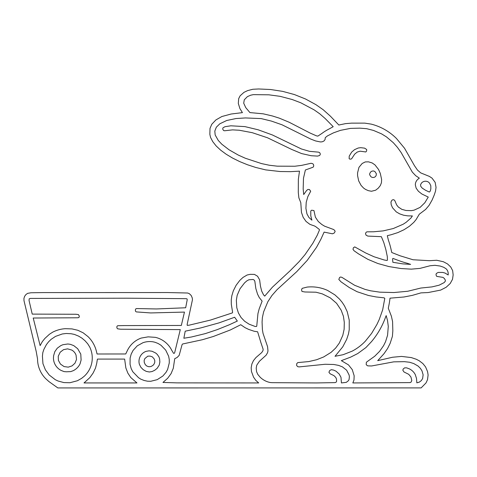 <?xml version="1.0" encoding="UTF-8"?>
<svg xmlns="http://www.w3.org/2000/svg" width="477" height="477" viewBox="0 0 477 477"><rect width="100%" height="100%" fill="white"/><g stroke="black" fill="none" stroke-linecap="round" stroke-linejoin="round"><path stroke-width="0.72" d="M312.834 243.276L317.241 235.25L319.375 230.206L319.375 229.473L316.627 227.356A9.427 9.427 0 0 0 312.703 225.371L309.859 224.321L306.043 221.435L303.169 217.315L301.464 212.432L300.796 202.701L298.876 197.842L298.298 192.511L298.358 179.263L299.496 171.16L290.511 171.654L280.094 171.529L265.695 169.89L255.726 167.451L247.45 164.738L239.675 161.578L232.532 158.042L226.146 154.202L220.642 150.142L216.135 145.932L212.76 141.645L210.554 137.442L209.85 134.395L209.999 128.432L211.77 124.282L215.89 119.936L221.853 116.525L231.124 114.021L242.417 112.632L239.907 108.565L238.309 103.437L238.685 98.638L240.11 95.823L243.985 92.335L247.623 90.612L252.84 89.265L258.653 88.972L270.525 89.509L282.694 91.375L294.41 94.553L305.53 98.995L315.911 104.654L323.185 109.728L330.442 116.221L338.831 125.016L345.533 123.632L351.537 123.138L364.78 123.132L371.213 124.121A54.503 54.503 0 0 1 396.5 138.545L404.532 148.252L414.489 165.722L417.512 170.116L420.744 172.907L429.378 176.401L432.019 178.13L435.155 182.363L436.044 187.348L435.537 191.098L434.249 194.962L432.12 200.006L429.061 205.384L425.567 209.481L419.307 214.191L416.105 219.563L413.809 222.354L409.415 226.259L404.055 229.705L397.919 232.567L391.212 234.72A140.387 140.387 0 0 0 387.312 235.71L388.421 240.265A73.619 73.619 0 0 1 390.878 248.6L391.76 252.512L400.12 255.797L413.016 259.75L429.354 260.692L436.705 260.263L443.342 261.724L447.509 263.924L450.729 266.977L452.649 270.608L453.15 274.925L452.512 279.307L450.222 283.487L446.186 287.237L440.682 290.088L428.179 292.544L420.97 292.878L412.408 295.352L403.977 296.992L390.007 298.173L389.757 300.176A71.055 71.055 0 0 1 388.904 305.22L388.302 308.255L391.396 316.215L392.577 321.558L392.833 330.877L392.398 336.363L390.168 343.297L387.509 348.639L383.931 353.785L377.712 360.654L392.571 357.243L401.539 356.42L411.293 357.577L416.29 359.259L419.194 360.755L422.843 363.534L425.567 366.902L427.559 371.607L428.107 375.017L427.493 379.758L426.003 382.942L421.131 387.908L57.848 387.938L48.94 381.588L45.732 378.69A27.994 27.994 0 0 1 37.54 358.954L36.216 351.495L23.993 300.683L23.939 298.387L24.625 296.33L25.877 294.601L27.583 293.367L30.939 292.771L43.079 292.586L167.844 292.55L187.628 293.015L189.297 293.653L191.17 295.454L192.255 297.904L192.458 299.753L187.157 324.396L187.228 325.386L189.142 325.177L210.363 320.109L232.377 312.894L232.609 312.304L231.309 304.272L231.256 299.932L231.81 295.835L233.313 290.839L236.151 285.228L239.848 280.357L242.996 277.429L247.128 274.996L250.204 274.335L254.42 274.388L257.562 276.237L259.625 279.826L260.448 286.087L261.694 291.119L263.531 294.834L264.717 296.122L272.468 287.13L289.998 270.876L299.133 261.635L305.041 254.611L312.834 243.276M230.856 125.797L244.916 126.608L258.188 129.798L272.415 134.973L301.345 148.943L309.43 151.322L318.457 152.139L319.673 152.628L320.3 153.904A2.212 2.212 0 0 1 319.524 155.52L317.563 156.098L311.207 155.729L301.619 153.576L291.68 149.426L267.484 137.764L252.279 132.689L239.287 130.239L232.549 129.875L224.607 130.77L223.731 130.603L222.962 129.643A1.974 1.974 0 0 1 223.087 127.741L225.013 126.697L230.856 125.797M376.371 173.759L374.821 171.428L373.342 170.933L371.827 171.171L370.522 172.096L369.663 173.783L369.645 174.695L370.724 176.472A3.375 3.375 0 0 0 375.31 176.693L376.114 175.637L376.371 173.759M381.63 179.483L381.439 182.745L380.33 185.565L378.249 188.171L375.637 190.21L371.47 191.265L368.333 190.657L365.537 189.417L363.557 188.039L361.047 185.35L358.674 180.861L357.577 175.643L357.571 172.877L358.954 167.355L362.174 163.486L365.275 161.924L368.482 161.84L372.149 162.943L374.988 164.905L378.547 169.478L380.3 173.401L381.63 179.483M144.877 358.549L144.173 360.302L144.209 362.234L145.27 364.655L146.904 366.109L148.896 366.741L150.982 366.521L152.908 365.436L153.982 364.213L154.739 362.46L154.781 360.636L154.119 358.841L152.252 356.802L150.046 356.104L147.792 356.17L144.877 358.549M159.24 365.09L157.16 368.31L154.81 370.224L152.115 371.517L149.39 371.994L146.23 371.38L143.273 369.729L140.882 367.302L139.403 364.374A10.667 10.667 0 0 1 146.069 351.352L149.045 350.833L152.068 351.257L155.746 353.063L157.273 354.429L158.984 356.945L159.628 358.883L159.855 362.049L159.24 365.09M271.956 382.661L316.251 382.942L335.152 382.614L336.136 382.172L336.637 381.218L336.446 378.947L335.76 377.42L333.912 375.608L330.144 373.801L328.915 372.263L329.744 370.456L331.408 369.705L333.596 370.074L336.029 371.195L339.183 374.034L340.983 377.301L341.425 382.942L346.332 382.345L348.443 380.682L349.069 379.501L349.385 376.568L349.045 374.856L346.606 370.17L342.373 366.837L338.515 365.37L333.817 364.488L325.135 364.273L299.18 366.896L297.773 366.688L296.664 365.561L296.664 363.814L297.749 362.598L308.875 361.56L316.662 359.724L323.668 356.951L331.121 352.324L335.653 348.061L339.302 343.106L342.79 335.397L344.126 329.315L344.299 322.44L343.428 316.263L341.168 310.193L336.589 303.312L330.275 297.851L322.279 293.868L316.018 292.21L304.922 291.984L301.989 291.453L301.536 289.772L302.179 288.346L307.063 287.094A39.156 39.156 0 0 1 327.586 290.433L334.884 294.864L339.546 299.139L342.224 302.4L344.531 305.948L347.25 311.761L349.242 320.15L349.23 329.673L348.508 333.822L346.696 339.302L342.766 346.827L335.033 356.289L343.094 354.715L352.127 351.167A49.846 49.846 0 0 0 365.406 341.109L371.619 333.375L376.931 324.438L379.173 319.668L382.673 309.835L384.796 298.334L384.015 297.821L376.091 296.944L368.423 295.466L357.058 291.703L349.325 287.565L340.995 281.8L338.819 279.439L339.606 277.477L340.554 277.012L341.866 277.316L354.614 285.276L365.09 289.408L370.748 290.827L379.877 292.162L393.877 292.544L407.769 291.25L420.792 288.048L431.983 286.898L439.108 285.192L444.165 282.593L445.321 281.186L445.369 280.178L444.337 278.461L442.996 277.393L436.705 276.38L435.984 274.83L436.324 273.482L438.232 272.409L442.769 272.439L445.023 273.059L448.189 274.967L448.189 273.601A6.666 6.666 0 0 0 445.971 268.664L443.628 267.263L440.259 266.065L434.929 265.313L430.093 265.755L419.945 268.396L411.299 269.147L401.062 268.545L388.844 266.554L377.862 263.507L367.839 259.309L358.501 253.859L354.101 250.789L353.022 249.423L353.338 247.802L354.757 246.901L365.674 252.971L374.034 256.757L384.152 259.971L386.835 260.478L387.449 260.203L387.294 256.501L385.857 249.632L383.77 242.477L381.361 236.675L367.785 236.091L365.99 235.113L365.507 233.39L366.211 232.216L367.004 231.834L373.676 231.774L383.132 230.892L393.281 228.537L403.196 224.22L406.213 222.234L410.888 218.084L412.384 215.938L407.775 215.866L403.614 215.222L399.66 213.857L396.25 211.871L392.565 207.805L391.218 204.758L390.943 202.063L391.897 200.239L393.036 199.684L394.038 199.857L394.878 200.745L396.649 204.907L398.331 207.048L401.831 209.349L406.022 210.488L411.472 210.631L414.09 210.148L420.094 207.388L424.84 202.737L428.245 197.073L421.883 194.014L418.395 191.265L416.147 188.165L415.342 184.933A7.37 7.37 0 0 1 418.102 179.084L419.325 178.124L415.735 175.715L412.337 172.137L401.133 152.545L397.365 147.286L393.281 142.677L386.531 136.941L381.6 133.888L373.509 130.436L366.604 128.677L359.813 128.146L350.506 128.385L340.465 130.352L333.423 132.874L327.341 135.969L325.284 137.656L325.04 139.618L323.901 141.043L322.088 141.83L320.329 141.931L315.607 140.948L310.765 139.075L282.032 124.789L271.413 121.086L261.134 118.588L245.452 117.938L235.984 118.546L226.694 120.502L219.808 123.805L216.343 127.18L214.811 131.092L215.169 134.961L218.257 140.441L221.811 144.209L229.073 149.808L238.279 155.067L245.285 158.227L261.462 163.569L269.344 165.245L277.232 166.163L294.81 166.24L301.685 165.364L311.076 163.277L312.644 163.677A2.302 2.302 0 0 1 313.043 167.218L305.381 169.985L303.485 178.201L303.175 188.981L303.712 194.544L306.574 190.526L307.892 189.447L309.472 189.566L310.694 191.253L307.832 196.643L306.216 202.308L305.906 208.354L306.944 213.887L308.923 217.464L311.904 220.171L310.789 215.825L310.765 210.965L311.648 210.202L313.944 210.566L315.392 217.166L318.272 221.477L321.802 224.482L324.616 226.187L333.661 229.538L334.765 230.528L335.122 231.566L334.115 233.128L332.427 233.808L324.116 232.108L320.878 239.281L316.531 247.289L307.224 260.394L296.742 271.663L277.065 289.658L271.95 295.478L267.853 301.714L263.662 311.767L262.374 317.61L262.076 322.094L262.398 329.595L263.024 333.34L267.561 346.666L267.985 350.893L267.567 352.688L266.124 355.186L259.381 361.298L256.751 365.209L256.209 368.053L256.566 371.666L257.771 374.367L260.066 377.116A19.861 19.861 0 0 0 270.161 382.512L271.956 382.661M154.989 342.265L153.35 341.878A20.326 20.326 0 0 0 142.939 342.724L137.269 345.831L133.083 350.41L131.205 354.059L130.114 358.036L130.06 364.321L131.163 368.53L132.725 371.678L138.479 377.641L140.787 379.149L144.161 380.479L147.459 381.195L150.696 381.296L157.225 379.65L162.854 376.025L166.05 372.304L167.624 369.431L169.269 362.961L169.257 359.527L168.625 356.2L165.704 350.106L160.993 345.265L158.12 343.494L154.989 342.265M402.779 263.864L410.625 264.395L407.257 263.268A92.478 92.478 0 0 1 398.265 260.394A152.127 152.127 0 0 1 393.036 258.415L392.559 258.832L392.851 262.29L402.779 263.864M425.615 190.305L429.348 192.052L430.302 191.074L430.85 188.791L430.803 185.738L429.562 183.156L428.626 182.232A5.307 5.307 0 0 0 421.435 183.126L420.523 184.784L420.792 186.388L422.246 188.129L425.615 190.305M241.022 317.467L244.641 321.265L249.167 324.217L255.183 326.483L256.453 326.489L256.751 326.107L257.944 313.592L259.19 308.828L262.123 301.148L259.208 297.463L257.526 294.082L255.839 288.519L254.825 281.174L254.181 280.059L253.09 279.48L248.905 279.766L246.973 280.774L244.582 282.849L240.032 288.74L237.17 295.329L236.342 300.236L236.789 307.725L238.381 312.918L241.022 317.467M300.814 102.799L292.18 99.52L280.094 96.33L268.789 94.81L253.347 94.637L250.723 95.191L247.408 96.622L244.284 99.8L243.711 103.211L245.744 107.617L249.918 112.578L263.209 113.824L272.522 116L279.272 118.141L289.187 122.261L310.092 133.041L316.454 135.85L317.891 136.106L321.903 133.441A46.323 46.323 0 0 1 329.357 128.844L333.196 126.679L325.129 118.487L319.721 113.782L314.099 109.841L300.814 102.799M97.236 360.165A54.831 54.831 0 0 0 96.789 363.098L95.519 368.059L93.128 373.026L89.849 377.617L84.012 382.942L136.953 382.942L130.764 377.528L127.836 373.092L125.856 367.952L124.64 359.086L97.439 359.086L97.236 360.165M219.146 322.84L200.883 327.89L185.207 331.181L183.854 338.247L191.48 336.989L205.307 333.608L217.214 329.643L229.216 324.813L237.337 321.063L234.654 317.253L219.146 322.84M136.386 311.91L135.569 311.392L135.325 310.116L135.736 308.911L136.577 308.553L156.438 308.959L185.666 307.766L187.205 299.836L187.062 298.912L186.227 298.674L126.876 298.197L30.409 298.417L29.175 298.835L29.049 300.504L32.233 314.11L75.909 314.254L78.443 314.599L79.361 316.257L78.914 317.551L77.56 317.777L33.223 318.022L33.491 319.095A4817.533 4817.533 0 0 1 36.95 332.88L40.128 345.587L42.352 341.592L44.802 338.515L49.447 334.252L52.595 332.225A31.577 31.577 0 0 1 65.397 328.689L71.944 328.903L77.846 330.275L83.159 332.815L87.929 336.547A30.409 30.409 0 0 1 96.396 351.263L97.07 354L125.731 353.976L127.365 350.565A24.452 24.452 0 0 1 141.186 338.08L148.192 336.851L155.407 337.352A24.339 24.339 0 0 1 171.702 350.225L173.539 353.272L174.159 353.403L174.695 352.604L180.288 329.619L120.645 329.219L117.634 328.826L116.853 327.86L116.943 326.328L117.682 325.719L123.149 325.588L181.332 325.451L184.456 312.089L150.666 312.936L136.386 311.91M260.895 342.587L257.622 331.795L254.187 331.259L248.702 329.422L245.136 327.705L240.76 324.724L230.367 329.959L213.297 336.5L202.355 339.743L182.584 344L182.041 344.74L179.173 355.365L177.14 357.458L174.719 358.692L173.306 368.232L171.094 373.598L167.677 378.267L162.967 382.447L177.027 382.876L258.689 382.942L255.845 380.419L253.567 377.188L251.445 371.476L251.176 367.749L251.88 364.011L253.442 360.654L255.952 357.541L261.7 352.581L262.952 350.702L263.155 349.319L260.895 342.587M42.423 356.17L42.942 363.659L45.381 369.8L49.185 374.976L55.284 379.692L58.039 381.004L63.876 382.59L69.934 382.727L77.399 380.747L81.609 378.356L84.238 376.246A24.828 24.828 0 0 0 89.688 346.964L87.702 343.78L85.037 340.763L81.931 338.139L78.604 336.13L74.346 334.395L71.013 333.727L66.19 333.489L62.284 333.972L55.493 336.404L51.122 339.344L48.594 341.794L46.412 344.609L43.836 349.48L42.811 352.67L42.423 356.17M404.347 361.655L393.734 361.852L371.613 365.966L367.719 365.859L366.235 364.762L366.282 362.633L366.73 361.96L374.695 356.253L379.597 351.34L383.574 345.67L385.577 341.627L387.568 335.277L388.284 326.411L387.521 320.496L386.167 315.607L384.903 318.928A79.146 79.146 0 0 1 371.458 341.681L365.889 347.59L357.72 353.564L350.69 357.112L341.353 360.648L348.508 364.905L352.282 369.663L354.161 375.787L353.976 380.08L352.825 382.942L410.071 382.608L411.037 382.16L411.806 380.497L410.912 376.961L408.729 374.326L404.037 372L402.868 370.337L403.131 369.079L404.585 367.868L406.625 367.845L409.379 368.876A13.129 13.129 0 0 1 415.276 374.618L416.493 378.398L416.844 382.828L419.229 382.172L421.34 380.586L422.634 378.499L423.123 374.785L421.972 370.826L420.35 368.304L418.09 366.062L413.774 363.575L409.612 362.246L404.347 361.655M351.549 158.889L350.017 159.199L349.14 158.686L349.224 156.134L351.674 152.091L354.5 149.683L358.209 148.013L360.761 147.673L364.589 148.144L366.658 149.492L366.634 151L365.787 151.972L360.153 151.185L357.267 152.05L354.697 154.119L351.549 158.889M68.253 367.147L72.063 365.883L74.984 363.188L76.499 359.491L76.07 355.198A9.552 9.552 0 0 0 71.824 350.082L67.609 348.854L63.524 349.659L60.197 352.205L58.254 356.218L58.403 360.362L60.442 364.064L64.067 366.574L68.253 367.147M54.831 351.65L57.258 348.21L60.776 345.634L62.91 344.71L67.859 343.983L70.304 344.316L73.756 345.616L77.679 348.717L80.78 354.101L81.108 360.028L80.047 363.873A14.9 14.9 0 0 1 73.219 370.695L70.757 371.601L66.363 371.786L64.067 371.589L61.312 370.516A14.018 14.018 0 0 1 53.448 358.108L53.591 355.806L54.831 351.65"/></g></svg>

